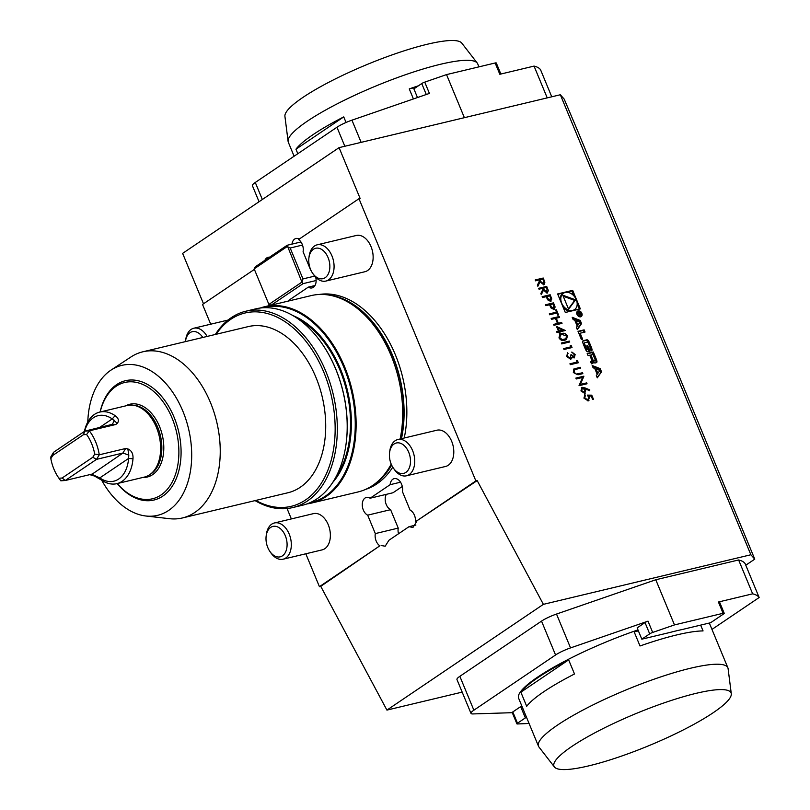 <?xml version="1.0" encoding="UTF-8"?>
<svg xmlns="http://www.w3.org/2000/svg" width="810" height="810" viewBox="0 0 810 810"><rect width="100%" height="100%" fill="white"/><g stroke="black" fill="none" stroke-linecap="round" stroke-linejoin="round"><path stroke-width="1.21" d="M539.045 289.19L538.68 288.309L546.699 286.386L548.34 290.628L547.125 293.109L543.5 290.122L541.303 294.637L540.847 293.544L543.044 289.028L542.751 288.309L539.045 289.19M547.702 292.866L547.125 293.109M545.859 305.654L545.495 304.773L553.524 302.849L555.133 307.071L553.888 309.44L551.033 307.962L549.565 304.773L545.859 305.654M554.506 309.177L553.888 309.44M564.611 340.281C562.423 341.071 560.55 340.271 558.981 337.881L559.862 334.348L561.836 333.568C563.993 332.738 565.856 333.497 567.425 335.867L566.484 339.542L564.611 340.281M585.316 395.452L584.779 397.973L587.857 399.998L588.637 397.194L587.331 395.118L591.756 395.169L593.436 399.219L592.616 399.421L591.219 396.06L588.89 396.029L589.528 397.153L588.192 400.889L583.939 398.125L584.952 394.571L585.073 395.614M588.961 400.565L588.192 400.889M584.557 394.784L585.144 395.563L584.779 397.973M584.607 398.095L588.252 399.846M415.439 521.762L477.191 480.603L475.865 480.917L358.972 198.703L360.116 198.43L339.076 147.633L560.338 94.75L564.216 99.144L578.127 132.02L754.758 559.143L750.87 554.759L543.378 604.351L386.927 710.097L320.74 586.349L319.423 586.663L379.85 545.818A9.315 6.065 -103.4 0 1 375.313 533.587L367.679 515.16A9.315 6.065 -103.4 0 1 362.293 505.673A9.315 6.065 -103.4 0 1 366.373 497.441A9.315 6.065 -103.4 0 1 370.089 498.231L390.126 484.684A9.315 6.065 -103.4 0 1 394.186 478.639A9.315 6.065 -103.4 0 1 400.565 482.233A9.315 6.065 -103.4 0 1 402.449 491.66L410.073 510.087A9.315 6.065 -103.4 0 1 415.439 521.762L475.865 480.917M477.191 480.603L543.378 604.351M750.87 554.759L560.338 94.75M557.624 293.949L565.299 312.478L580.355 308.883L572.68 290.355L557.624 293.949M597.284 377.855L601.516 371.81L600.19 368.621L592.161 365.502L593.112 367.801L594.753 368.428L597.193 374.331L596.332 375.556L597.284 377.855M596.231 362.708A1.62 1.195 55.9 0 0 596.919 361.28A11.502 8.485 55.9 0 0 596.18 358.931L593.305 351.985L587.179 353.454L588.08 355.63L589.771 355.225L591.877 360.318A1.033 0.759 55.9 0 1 591.503 361.442L590.581 361.665L591.482 363.842L592.414 363.619A1.62 1.195 55.9 0 0 593.102 362.192A11.502 8.485 55.9 0 0 592.697 360.754L592.849 360.713A11.502 8.485 55.9 0 0 593.608 362.07A1.62 1.195 55.9 0 0 595.249 362.941L596.231 362.708M591.33 350.882A1.62 1.195 55.9 0 0 592.029 349.454A11.502 8.485 55.9 0 0 591.28 347.105L589.558 342.944A11.502 8.485 55.9 0 0 588.404 340.696A1.62 1.195 55.9 0 0 586.754 339.835L583.382 340.635A1.62 1.195 55.9 0 0 582.684 342.063A11.502 8.485 55.9 0 0 583.433 344.412L585.154 348.573A11.502 8.485 55.9 0 0 586.308 350.811A1.62 1.195 55.9 0 0 587.949 351.682L589.953 351.206L587.645 345.637L586.764 345.85L588.171 349.242L587.675 349.363A1.033 0.759 55.9 0 1 586.521 348.604L584.526 343.784A1.033 0.759 55.9 0 1 584.901 342.671L587.037 342.154A1.033 0.759 55.9 0 1 588.192 342.913L590.186 347.733A1.033 0.759 55.9 0 1 590.024 348.756L591.33 350.882M582.643 339.238L580.152 333.214L585.043 332.039L584.142 329.862L578.016 331.33L581.408 339.532L582.643 339.238M580.638 316.811A3.26 2.4 55.9 0 0 581.236 316.548A3.26 2.4 55.9 0 0 581.408 312.498A3.26 2.4 55.9 0 0 577.591 311.141A3.26 2.4 55.9 0 0 577.196 314.817A3.26 2.4 55.9 0 0 580.638 316.811M577.236 326.147L576.376 327.372L577.327 329.67L581.55 323.625L580.233 320.436L572.204 317.307L573.156 319.616L574.786 320.244L577.236 326.147M581.438 387.636L584.931 387.858L589.812 389.924L589.66 390.714L585.336 388.881L585.843 389.883L584.678 393.376L580.942 390.886L582.147 387.301L581.519 387.575M585.306 393.113L584.678 393.376M582.532 377.47L576.234 378.979L575.87 378.088L583.888 376.174L580.355 384.396L586.673 382.887L587.037 383.768L579.018 385.692L582.532 377.47M573.753 369.046L580.223 367.305L580.588 368.196L574.725 369.643L574.138 372.296L576.376 374.099L582.471 372.752L582.846 373.643L577.996 374.797L573.338 372.539L573.763 369.036M577.145 362.06L576.507 360.541L577.571 360.926L578.33 362.748L570.311 364.672L569.936 363.781L577.145 362.06L569.967 363.852M570.726 355.043L573.885 356.997L574.32 354.709L571.86 352.046L575.14 354.496L574.249 357.878L572.123 357.119L570.696 359.286L566.696 356.491L567.699 352.623L567.526 356.309L570.26 358.415L570.696 354.972L571.526 354.77L574.057 356.937M572.123 357.119L570.696 359.286M567.375 352.816L568.063 353.514M567.891 353.636L567.101 354.669L567.344 356.42L570.524 358.314M570.847 346.862L570.22 345.343L571.283 345.728L572.032 347.551L564.013 349.475L563.649 348.583L570.847 346.862L563.669 348.654M561.705 343.896L561.34 343.015L569.359 341.091L569.734 341.982L561.705 343.896M558.465 331.179L556.531 326.491L565.218 330.531L559.659 331.867L560.135 333.001L559.305 333.204L558.839 332.059L556.986 332.505L556.612 331.614L558.465 331.179L556.642 331.685M551.529 319.332L551.164 318.441L559.183 316.528L559.548 317.419L556.257 318.198L558.363 323.271L561.654 322.481L562.019 323.362L553.989 325.286L553.625 324.395L557.533 323.463L555.437 318.401L551.529 319.332M549.271 313.885L556.47 312.164L555.579 310.017L556.409 309.815L558.556 315.009L557.736 315.201L556.845 313.055L549.636 314.776L549.271 313.885M542.508 297.553L542.143 296.662L550.162 294.749L551.782 298.961L550.527 301.34L547.671 299.852L546.213 296.662L542.508 297.553M551.144 301.077L550.527 301.34M535.582 280.837L535.218 279.946L543.237 278.033L544.877 282.275L543.662 284.745L540.037 281.769L537.84 286.284L537.384 285.181L539.581 280.675L539.288 279.946L535.582 280.837M544.239 284.512L543.662 284.745M641.824 639.181L670.275 632.377A104.348 18.843 -22.5 0 1 682.152 629.532L710.603 622.738L723.644 613.919A3.108 0.557 157.5 0 0 724.221 613.281A3.108 0.557 157.5 0 0 723.087 613.302L674.487 624.915L652.688 632.438A3.108 0.557 157.5 0 0 649.691 633.855L641.824 639.181L637.146 627.892L645.013 622.566A3.108 0.557 157.5 0 1 648.01 621.149L570.544 647.909A15.532 2.805 157.5 0 0 555.559 654.986L541.525 621.118A15.532 2.805 -22.5 0 1 556.51 614.051L655.776 579.758L738.619 559.963A158.385 28.593 -22.5 0 1 745.129 563.649L759.152 597.517L711.97 629.41M389.6 452.405L389.823 450.775A18.63 12.13 76.6 0 1 397.842 439.546L436.904 430.211A18.63 12.13 76.6 0 1 449.995 437.957A18.63 12.13 76.6 0 1 451.666 441.288A18.63 12.13 76.6 0 1 445.571 466.459L406.509 475.794A18.63 12.13 76.6 0 1 394.278 469.405L393.336 468.048A15.643 10.186 76.6 0 1 389.6 452.405A15.643 10.186 76.6 0 1 396.789 442.898A15.643 10.186 76.6 0 1 407.319 449.489A15.643 10.186 76.6 0 1 407.855 470.478A15.643 10.186 76.6 0 1 393.336 468.048M266.186 535.825L266.409 534.195A18.63 12.13 76.6 0 1 274.428 522.966L313.48 513.631A18.63 12.13 76.6 0 1 328.242 524.708A18.63 12.13 76.6 0 1 322.147 549.879L283.085 559.214A18.63 12.13 76.6 0 1 270.864 552.835L269.922 551.478A15.643 10.186 76.6 0 1 265.994 538.458A15.643 10.186 76.6 0 1 266.186 535.825A15.643 10.186 76.6 0 1 280.179 528.495A15.643 10.186 76.6 0 1 285.727 551.691A15.643 10.186 76.6 0 1 269.922 551.478M308.944 257.681L309.167 256.041A18.63 12.13 76.6 0 1 317.186 244.822L356.248 235.487A18.63 12.13 76.6 0 1 371.01 246.564A18.63 12.13 76.6 0 1 364.905 271.735L325.853 281.07A18.63 12.13 76.6 0 1 320.892 280.726A18.63 12.13 76.6 0 1 313.622 274.681L312.68 273.324A15.643 10.186 76.6 0 1 308.944 257.681A15.643 10.186 76.6 0 1 320.8 248.964A15.643 10.186 76.6 0 1 329.812 267.928A15.643 10.186 76.6 0 1 318.786 278.397A15.643 10.186 76.6 0 1 312.68 273.324M210.701 324.192L202.52 304.449L254.391 269.396M287.054 508.528L291.357 518.926M305.805 553.787L319.423 586.663M310.969 270.337A9.315 6.065 -103.4 0 0 310.716 270.206L303.082 251.788A9.315 6.065 -103.4 0 0 298.546 239.547L358.972 198.703M288.218 301.097A9.315 6.065 -103.4 0 0 288.259 300.682L308.306 287.135A9.315 6.065 -103.4 0 0 312.012 287.925A9.315 6.065 -103.4 0 0 315.687 277.212M404.231 438.018A100.308 65.306 -103.4 0 0 395.341 354.729A100.308 65.306 -103.4 0 0 319.079 294.486M365.654 489.372A100.308 65.306 -103.4 0 0 392.759 467.167M320.74 586.349L379.85 545.818M203.512 303.791L182.625 253.378L339.076 147.633M462.176 692.115L386.927 710.097M307 503.901A100.936 65.711 -103.4 0 0 311.526 503.071A100.936 65.711 -103.4 0 0 351.975 389.63A100.936 65.711 -103.4 0 0 264.607 306.737A100.936 65.711 -103.4 0 0 260.192 308.043M264.607 306.737L311.151 295.609A100.936 65.711 76.6 0 1 326.46 294.729A100.936 65.711 76.6 0 1 391.108 355.59A100.936 65.711 76.6 0 1 400.13 439M391.21 464.12A100.936 65.711 76.6 0 1 372.134 485.808A100.936 65.711 76.6 0 1 358.071 491.953L311.526 503.071M459.847 676.33L473.87 710.198A15.532 2.805 157.5 0 0 470.995 713.397L456.962 679.539A15.532 2.805 -22.5 0 1 459.847 676.33L541.525 621.118M745.777 565.208L754.758 559.143M309.633 502.868A100.308 65.306 -103.4 0 0 351.125 389.833A100.308 65.306 -103.4 0 0 263.007 307.78M346.022 444.255A100.308 65.306 -103.4 0 0 346.052 444.082A100.308 65.306 -103.4 0 0 322.066 343.744A100.308 65.306 -103.4 0 0 321.975 343.602M255.059 500.6A100.936 65.711 -103.4 0 0 292.724 507.566L302.586 505.207A100.936 65.711 -103.4 0 0 346.002 444.417A100.936 65.711 -103.4 0 0 321.874 343.46A100.936 65.711 -103.4 0 0 255.656 308.873L245.805 311.232A100.936 65.711 -103.4 0 0 215.349 334.469M292.724 507.566A100.936 65.711 -103.4 0 0 333.173 394.126A100.936 65.711 -103.4 0 0 245.805 311.232M255.798 500.428A99.377 64.699 -103.4 0 0 331.077 460.647A99.377 64.699 -103.4 0 0 301.219 335.735A99.377 64.699 -103.4 0 0 216.088 334.297M101.695 480.208A77.082 50.179 -103.4 0 0 145.942 516.01L169.543 518.694A85.404 55.596 -103.4 0 0 182.503 517.944L287.975 492.743A85.404 55.596 -103.4 0 0 322.198 396.748A85.404 55.596 -103.4 0 0 248.265 326.602L142.793 351.813A85.404 55.596 -103.4 0 0 130.896 357.007L111.061 370.079A77.082 50.179 -103.4 0 0 87.784 422.01M182.503 517.944A85.404 55.596 -103.4 0 0 216.726 421.959A85.404 55.596 -103.4 0 0 142.793 351.813M145.942 516.01A77.082 50.179 -103.4 0 0 188.527 428.692A77.082 50.179 -103.4 0 0 111.061 370.079M117.207 483.58A61.337 39.933 -103.4 0 0 169.219 490.323A61.337 39.933 -103.4 0 0 174.049 417.15A61.337 39.933 -103.4 0 0 133.528 380.052A61.337 39.933 -103.4 0 0 100.096 411.996M264.87 260.334A9.315 6.065 76.6 0 1 268.161 257.286A9.315 6.065 76.6 0 1 269.507 257.195M291.964 244.124A9.315 6.065 76.6 0 1 295.974 238.484A9.315 6.065 76.6 0 1 299.295 239.041M314.968 285.545L308.306 287.135M386.35 494.343A9.315 6.065 -103.4 0 0 390.602 509.682L398.236 528.1L375.313 533.587M398.236 528.1A9.315 6.065 -103.4 0 0 398.51 533.78M381.166 545.505L385.165 546.223L388.942 540.25L408.979 526.702L412.978 527.421L416.755 521.448M415.894 525.052L408.979 526.702M390.602 509.682L367.679 515.16M402.297 486.476L393.022 492.753L370.089 498.231M400.545 482.193L390.126 484.684M500.853 74.024L496.277 62.977A3.108 0.557 -22.5 0 0 495.143 62.988L446.533 74.601L424.744 82.134A3.108 0.557 -22.5 0 0 421.747 83.551L413.88 88.867L417.474 97.544M259.048 201.731L252.396 185.662A15.532 2.805 -22.5 0 1 255.282 182.463L262.339 199.503M344.837 146.256L336.96 127.251L255.282 182.463M336.96 127.251A15.532 2.805 -22.5 0 1 351.945 120.174L361.138 142.357M424.744 82.134L429.421 93.423L351.945 120.174M551.752 96.805L540.564 69.781A158.385 28.593 157.5 0 0 534.053 66.096L499.821 74.277L495.143 62.988M547.226 97.889L534.053 66.096M446.533 74.601L464.383 117.683M526.632 717.589L525.356 717.903L520.678 706.614L521.954 706.31M525.356 717.903L517.489 723.219A3.108 0.557 157.5 0 0 516.912 723.856A3.108 0.557 157.5 0 0 517.286 723.968L529.072 723.472M520.678 706.614L512.811 711.929A3.108 0.557 157.5 0 0 512.234 712.567L516.912 723.856M473.87 710.198L555.559 654.986M470.995 713.397A15.532 2.805 157.5 0 0 472.858 713.934L512.284 712.689M724.221 613.281L719.543 601.992A3.108 0.557 157.5 0 0 718.419 602.012L752.652 593.831A158.385 28.593 -22.5 0 1 759.152 597.517M554.425 766.999A95.833 17.304 157.5 0 0 619.498 756.793A95.833 17.304 157.5 0 0 713.276 712.668A95.833 17.304 157.5 0 0 731.288 693.745A95.833 17.304 157.5 0 0 635.911 713.6A95.833 17.304 157.5 0 0 554.425 766.999L538.954 747.022A102.485 18.498 -22.5 0 1 538.498 746.223L518.623 698.25A102.485 18.498 -22.5 0 1 637.986 629.907M752.652 593.831L738.619 559.963M674.487 624.915L655.776 579.758M84.412 431.436A36.804 23.956 76.6 0 1 99.751 412.077L127.271 405.496A36.804 23.956 76.6 0 1 132.85 405.172A36.804 23.956 76.6 0 1 156.421 427.366A36.804 23.956 76.6 0 1 149.506 474.852A36.804 23.956 76.6 0 1 144.382 477.09L116.863 483.661A36.804 23.956 76.6 0 1 101.513 480.077L94.011 475.774M50.848 458.652L50.868 456.82L53.571 452.274L84.868 431.133L89.323 430.829A36.804 23.956 76.6 0 1 95.661 441.895A36.804 23.956 76.6 0 1 99.266 454.805L96.552 459.351L122.918 453.043L128.8 455.088L127.848 448.912L125.631 448.507L99.266 454.805L94.699 454.076A33.696 21.941 -103.4 0 0 86.589 434.494L83.43 434.707L52.761 455.443L50.848 458.652A33.696 21.941 -103.4 0 0 58.502 477.586A33.696 21.941 -103.4 0 0 58.958 478.234L62.107 478.022L92.785 457.285L94.699 454.076M127.848 448.912C131.605 450.522 133.316 453.823 132.982 458.804A36.804 23.956 76.6 0 1 116.863 483.661M92.785 457.285L96.552 459.351L65.266 480.502L60.801 480.806A36.804 23.956 76.6 0 1 59.474 478.993L58.502 477.586M99.751 412.077A36.804 23.956 76.6 0 1 115.111 415.651C118.564 418.193 119.283 420.765 117.278 423.377L112.246 418.922A33.696 21.941 -103.4 0 0 84.625 431.284M86.589 434.494L89.323 430.829L115.688 424.521L117.278 423.377M100.187 411.966A59.788 38.92 76.6 0 1 132.931 381.885A59.788 38.92 76.6 0 1 172.034 418.021A59.788 38.92 76.6 0 1 167.599 488.997A59.788 38.92 76.6 0 1 117.298 483.56M62.107 478.022L65.266 480.502L91.631 474.194L99.792 477.91A33.696 21.941 -103.4 0 0 128.608 458.43L128.8 455.088M125.631 448.507L122.918 453.043L92.218 474.103M89.778 474.65L96.795 476.725M83.43 434.707L84.868 431.133L112.398 424.318L114.392 420.309M58.958 478.234L60.801 480.806M53.571 452.274L52.761 455.443M115.111 415.651L112.246 418.922L99.286 427.68M132.982 458.804L128.608 458.43L99.792 477.91L101.513 480.077M185.46 341.617A15.643 10.186 76.6 0 1 185.52 341.101L185.753 339.471A18.63 12.13 76.6 0 1 193.408 328.344A18.63 12.13 76.6 0 1 193.762 328.242A18.63 12.13 76.6 0 1 207.127 336.444M185.52 341.101A15.643 10.186 76.6 0 1 191.95 331.766A15.643 10.186 76.6 0 1 202.804 337.476M317.186 244.822A18.63 12.13 76.6 0 1 333.315 260.121A18.63 12.13 76.6 0 1 325.853 281.07M274.428 522.966A18.63 12.13 76.6 0 1 290.557 538.275A18.63 12.13 76.6 0 1 283.085 559.214M397.842 439.546A18.63 12.13 76.6 0 1 410.943 447.292A18.63 12.13 76.6 0 1 406.509 475.794M314.705 276.109L302.981 278.903L290.183 248.012L302.505 245.065M300.955 241.967L287.155 245.268L255.342 266.774L254.168 268.869L268.9 304.428L271.239 305.147L303.051 283.652L316.133 280.523M303.051 283.652L301.927 282.103L302.981 278.903M268.9 304.428L301.927 282.103L287.155 245.268M254.168 268.869L287.206 246.544L290.183 248.012M288.107 141.406L284.917 116.336A95.833 17.304 -22.5 0 1 367.051 64.516A95.833 17.304 -22.5 0 1 461.771 43.082L477.242 63.058A102.485 18.498 157.5 0 0 407.653 73.973A102.485 18.498 157.5 0 0 307.365 121.156A102.485 18.498 157.5 0 0 288.107 141.406A102.485 18.498 157.5 0 0 288.34 142.297L294.101 156.219M297.817 153.718L295.954 149.212L343.744 116.903L346.052 122.472M295.954 149.212A102.485 18.498 -22.5 0 1 312.974 134.703A102.485 18.498 -22.5 0 1 343.744 116.903M413.424 98.941L409.263 88.908L416.31 87.217M409.263 88.908A102.485 18.498 -22.5 0 1 418.446 85.779M478.953 66.855L477.708 63.858A102.485 18.498 157.5 0 0 477.242 63.058M568.65 659.877L520.86 692.185A102.485 18.498 -22.5 0 1 568.65 659.877L574.503 673.991A102.485 18.498 157.5 0 0 526.702 706.3L520.86 692.185M638.381 630.869L634.169 631.881A102.485 18.498 -22.5 0 1 638.219 630.474M700.65 625.117L703.06 630.919A102.485 18.498 157.5 0 0 676.745 634.929A102.485 18.498 157.5 0 0 640.011 645.985L634.169 631.881M538.498 746.223A102.485 18.498 -22.5 0 1 587.797 707.545A102.485 18.498 -22.5 0 1 690.545 668.23A102.485 18.498 -22.5 0 1 727.866 667.784A102.485 18.498 -22.5 0 1 728.099 668.675L731.288 693.745M573.824 295.812L571.809 290.942L566.17 292.288M564.418 292.704L557.766 294.293M571.809 290.942L572.68 290.355M579.342 309.126L577.186 303.912M572.69 310.716A9.882 7.29 55.9 0 0 573.652 310.2L574.523 309.612A9.882 7.29 55.9 0 0 575.029 297.331A9.882 7.29 55.9 0 0 563.456 293.23A9.882 7.29 55.9 0 0 562.262 304.358A9.882 7.29 55.9 0 0 572.71 310.402A9.882 7.29 55.9 0 0 574.523 309.612M563.456 293.23L562.585 293.817A9.882 7.29 55.9 0 0 559.933 299.508M563.284 307.608A9.882 7.29 55.9 0 0 570.939 311.131M575.576 299.842L562.788 295.184L568.6 309.217L575.576 299.842L574.705 300.429L563.233 296.247M568.448 308.853L574.705 300.429M599.906 370.443L597.861 373.369L596.018 368.925L599.906 370.443M597.031 373.936L597.861 373.369M595.188 369.481L596.018 368.925M597.112 377.45L601.516 371.81M599.815 370.403L599.319 369.208L592.626 366.596M599.319 369.208L600.19 368.621M600.645 372.397L599.866 370.504M595.988 362.758A1.62 1.195 55.9 0 0 596.059 361.867A11.502 8.485 55.9 0 0 595.309 359.518L592.434 352.573L587.321 353.798M591.958 361.25L592.697 360.754M592.171 363.68A1.62 1.195 55.9 0 0 592.231 362.779A11.502 8.485 55.9 0 0 591.827 361.341M592.434 352.573L593.305 351.985M593.021 360.045A1.033 0.759 55.9 0 0 594.176 360.804L594.712 360.673A1.033 0.759 55.9 0 0 595.087 359.559L592.971 354.456L590.915 354.952L593.021 360.045L592.15 360.632A1.033 0.759 55.9 0 0 592.312 360.916M593.214 361.412A1.033 0.759 55.9 0 0 593.305 361.392L594.176 360.804M594.176 361.037A1.033 0.759 55.9 0 1 593.841 361.26L593.305 361.392M592.15 360.632L590.044 355.539L590.915 354.952M591.087 350.933A1.62 1.195 55.9 0 0 591.158 350.041A11.502 8.485 55.9 0 0 590.409 347.692L588.688 343.531A11.502 8.485 55.9 0 0 587.533 341.283A1.62 1.195 55.9 0 0 585.893 340.423L582.754 341.172M584.03 343.258A1.033 0.759 55.9 0 0 583.656 344.371L584.526 343.784M588.171 349.242L586.804 349.95A1.033 0.759 55.9 0 1 585.65 349.191L583.656 344.371M586.885 346.143L587.645 345.637M588.941 351.449L588.05 349.323M581.631 339.481L579.282 333.801L580.152 333.214M584.03 332.282L583.271 330.45L578.158 331.675M583.271 330.45L584.142 329.862M579.636 316.811A2.643 1.944 55.9 0 0 580.021 316.619L580.891 316.032A2.643 1.944 55.9 0 0 581.023 312.761A2.643 1.944 55.9 0 0 577.935 311.658A2.643 1.944 55.9 0 0 577.621 314.634A2.643 1.944 55.9 0 0 580.405 316.244A2.643 1.944 55.9 0 0 580.891 316.032M577.935 311.658L577.064 312.245A2.643 1.944 55.9 0 0 576.75 312.538M580.76 316.781A3.26 2.4 55.9 0 0 581.205 315.748M578.32 311.475A3.26 2.4 55.9 0 0 577.196 311.506M580.699 314.908L580.517 312.316L577.571 313.024L579.231 313.571L578.664 315.657L579.535 314.26L580.962 314.796M578.947 314.655L579.535 314.26M578.38 315.525L579.494 314.533M580.517 312.316L577.712 313.369M580.335 312.771L580.618 314.401L579.373 313.004L580.335 312.771M579.828 315.495L580.203 314.24M579.859 322.218L579.363 321.023L572.66 318.411M579.363 321.023L580.233 320.436M577.155 329.265L580.689 324.213L579.899 322.319M580.689 324.213L581.55 323.625M579.95 322.258L577.905 325.185L576.062 320.74L579.95 322.258M577.074 325.752L577.905 325.185M575.232 321.297L576.062 320.74M587.422 395.229L591.756 395.169M591.583 395.28L593.234 399.269M589.528 397.153L588.89 396.029M589.356 397.275L588.019 401.011M581.965 387.423L589.812 389.924M589.639 390.045L589.518 390.653M585.843 389.883L585.336 388.881M585.671 390.005L584.506 393.498M582.309 388.314L581.61 390.855L584.557 392.394M582.015 388.425L581.783 390.734L584.476 392.455M584.091 392.627L584.942 389.893L582.481 388.203M575.9 378.159L583.888 376.174M583.797 376.478L580.355 384.396M580.183 384.507L586.673 382.887M586.501 382.998L586.835 383.818M573.581 369.168L580.223 367.305M580.041 367.426L580.385 368.246M574.553 369.755L574.138 372.296M573.966 372.408L576.376 374.099M576.204 374.22L582.471 372.752M582.299 372.873L582.643 373.683M576.598 360.754L577.571 360.926M577.398 361.037L578.127 362.799M571.688 352.168L575.14 354.496M574.968 354.618L574.077 358M571.708 358.476L570.524 359.407M570.301 345.556L571.283 345.728M571.111 345.84L571.83 347.601M561.36 343.086L569.359 341.091M569.187 341.212L569.531 342.033M559.771 334.408L561.836 333.568M561.654 333.69C563.811 332.849 565.674 333.619 567.243 335.978L567.425 335.867M567.243 335.978L566.392 339.592M560.399 335.178L559.649 337.831L561.897 339.623L565.734 338.823M566.605 336.089L562.201 334.459L560.479 335.117L559.821 337.709L562.079 339.501L564.246 339.39L565.815 338.772L566.605 336.089M556.622 326.724L565.137 330.358M559.933 333.052L559.659 331.867M558.07 328.03L559.113 331.098L562.778 330.146L558.07 328.03L559.295 330.976L562.778 330.146M551.185 318.512L559.183 316.528M559.011 316.649L559.346 317.459M558.363 323.271L556.257 318.198M558.181 323.382L561.654 322.481M561.482 322.593L561.816 323.413M553.655 324.466L557.533 323.463M549.301 313.956L556.47 312.164M555.609 310.078L556.409 309.815M556.227 309.936L558.353 315.06M545.525 304.843L553.524 302.849M553.351 302.97L555.133 307.071M554.961 307.182L553.716 309.562M553.341 308.681L553.817 305.745L553.068 303.932L550.395 304.57L550.911 306.423L553.746 308.478M550.911 306.423L553.665 308.539M550.395 304.57L551.094 306.312M542.163 296.733L550.162 294.749M549.99 294.86L551.782 298.961M551.6 299.082L550.354 301.462M549.98 300.571L550.456 297.634L549.706 295.832L547.034 296.47L547.56 298.323L550.385 300.368M547.56 298.323L550.304 300.439M547.034 296.47L547.732 298.201M538.711 288.38L546.699 286.386M546.527 286.507L548.34 290.628M548.167 290.75L546.952 293.23M541.242 294.506L543.5 290.122M546.588 292.339L547.013 289.322L546.244 287.469L543.571 288.117L544.138 290.041L546.973 292.147M543.571 288.117L544.31 289.919L546.892 292.207M535.248 280.017L543.237 278.033M543.064 278.154L544.877 282.275M544.705 282.386L543.49 284.867M537.779 286.153L540.037 281.769M543.125 283.976L543.551 280.969L542.781 279.116L540.108 279.754L540.675 281.688L543.51 283.783M540.108 279.754L540.847 281.566L543.429 283.854M332.728 482.456A94.567 61.57 -103.4 0 0 347.49 390.703A94.567 61.57 -103.4 0 0 292.835 315.546M336.008 476.847A93.95 61.165 -103.4 0 0 298.293 319.059M326.359 294.718A100.308 65.306 76.6 0 1 392.587 355.387A100.308 65.306 76.6 0 1 401.476 438.676M391.655 465.122A100.308 65.306 76.6 0 1 372.043 485.868M326.46 294.729L328.101 294.911A100.359 65.337 76.6 0 1 392.374 355.428A100.359 65.337 76.6 0 1 401.274 438.726M391.584 464.96A100.359 65.337 76.6 0 1 373.511 484.906L372.134 485.808M421.747 83.551L426.283 94.507M649.691 633.855L645.013 622.566M517.489 723.219L512.811 711.929M723.087 613.302L718.419 602.012M652.688 632.438L648.01 621.149M556.51 614.051L570.544 647.909M125.722 405.871A37.422 24.361 76.6 0 1 159.519 426.475A37.422 24.361 76.6 0 1 142.833 477.454M132.85 405.172L134.5 405.365A36.227 23.581 76.6 0 1 157.697 427.204A36.227 23.581 76.6 0 1 150.883 473.941L149.506 474.852M111.233 424.825L115.688 424.521M596.059 361.867L596.919 361.28M592.231 362.779L593.102 362.192M590.713 361.979L591.503 361.442M595.309 359.518L596.18 358.931M593.841 361.26L594.712 360.673M591.158 350.041L592.029 349.454M585.65 349.191L586.521 348.604M586.804 349.95L587.675 349.363M582.846 341L583.382 340.635M585.893 340.423L586.754 339.835M587.533 341.283L588.404 340.696M588.688 343.531L589.558 342.944M590.409 347.692L591.28 347.105M578.563 315.404L579.251 314.938M579.12 314.432L579.778 313.986M193.762 328.242L228.066 320.051M727.866 667.784L709.327 623.042M591.847 361.23L592.717 360.642M590.824 361.949L591.695 361.361M594.034 361.179L594.894 360.592M583.848 343.339L584.709 342.751M580.031 314.807L580.618 314.401"/></g></svg>
